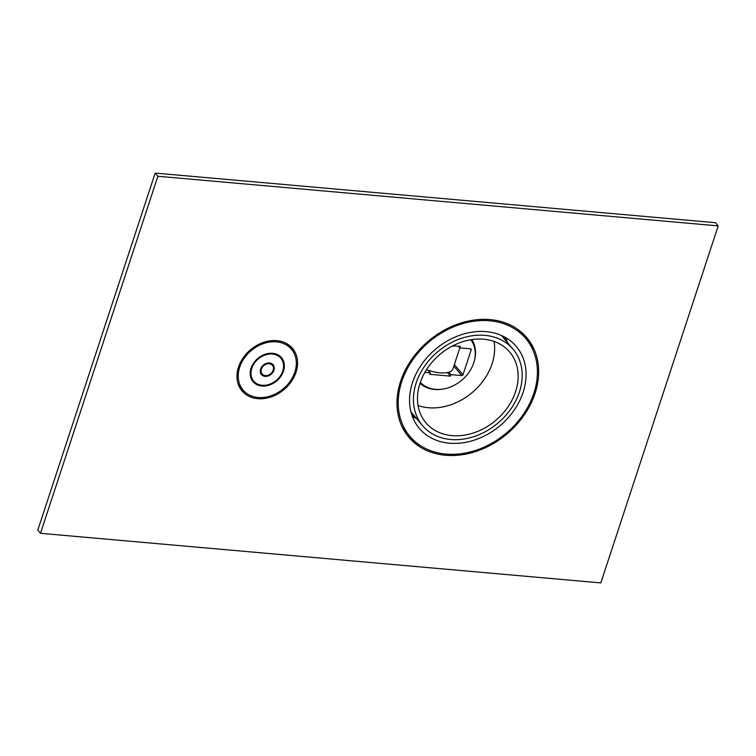 <?xml version="1.0" encoding="UTF-8"?>
<svg xmlns="http://www.w3.org/2000/svg" width="756" height="756" viewBox="0 0 756 756"><rect width="100%" height="100%" fill="white"/><g stroke="black" fill="none" stroke-linecap="round" stroke-linejoin="round"><path stroke-width="1.13" d="M424.9 372.339L430.258 372.812L429.767 374.305L450.415 376.129L450.897 374.645L461.812 375.609A1.011 0.803 139.9 0 0 462.993 374.796L471.205 349.801A1.011 0.803 139.9 0 0 470.619 348.837L459.705 347.864L460.196 346.38L452.957 345.738M470.78 339.775A32.999 26.006 -40.1 0 1 473.738 362.889A32.999 26.006 -40.1 0 1 449.518 387.346A32.999 26.006 -40.1 0 1 420.345 382.29M494.074 341.438A54.838 43.215 -40.1 0 1 492.08 363.778A54.838 43.215 -40.1 0 1 418.049 405.528M420.043 383.197A54.838 43.215 139.9 0 0 425.893 422.774A54.838 43.215 139.9 0 0 474.494 432.612A54.838 43.215 139.9 0 0 515.592 391.655A54.838 43.215 139.9 0 0 509.742 352.079A54.838 43.215 139.9 0 0 461.141 342.241A54.838 43.215 139.9 0 0 420.043 383.197M450.699 439.491A59.242 46.683 -40.1 0 1 422.528 425.609A59.242 46.683 -40.1 0 1 424.607 366.131A59.242 46.683 -40.1 0 1 484.936 335.362A59.242 46.683 -40.1 0 1 513.107 349.244A59.242 46.683 -40.1 0 1 511.028 408.722A59.242 46.683 -40.1 0 1 450.699 439.491M501.937 335.702A60.934 48.015 -40.1 0 1 502.22 336.325M411.633 412.691A60.934 48.015 -40.1 0 1 411.066 412.313M415.384 417.132A62.625 49.348 -40.1 0 1 411.935 415.224M507.219 342.26A63.466 50.019 139.9 0 0 505.792 337.686M416.641 418.626A63.466 50.019 -40.1 0 1 412.37 416.452M504.658 337.053A62.625 49.348 -40.1 0 1 505.962 340.767M523.114 392.326A63.466 50.019 139.9 0 0 516.339 346.513A63.466 50.019 139.9 0 0 460.083 335.135A63.466 50.019 139.9 0 0 412.521 382.527A63.466 50.019 139.9 0 0 419.287 428.34A63.466 50.019 139.9 0 0 475.543 439.718A63.466 50.019 139.9 0 0 523.114 392.326M533.878 393.281A75.827 59.752 139.9 0 0 525.789 338.556A75.827 59.752 139.9 0 0 458.58 324.957A75.827 59.752 139.9 0 0 401.757 381.582A75.827 59.752 139.9 0 0 409.846 436.306A75.827 59.752 139.9 0 0 477.055 449.905A75.827 59.752 139.9 0 0 533.878 393.281M459.828 347.883L452.882 369.022A23.691 8.987 -161.8 0 1 448.837 372.198L450.897 374.645M458.306 346.21L459.705 347.864M426.441 369.779A23.691 8.987 18.2 0 0 428.189 370.364A23.691 8.987 18.2 0 0 448.837 372.198M455.178 345.936A23.691 8.987 -161.8 0 1 452.183 346.144M428.189 370.364L430.258 372.812M450.415 376.129L447.391 372.547M294.849 372.113A31.648 24.939 139.9 0 0 291.476 349.272A31.648 24.939 139.9 0 0 263.419 343.593A31.648 24.939 139.9 0 0 239.699 367.227A31.648 24.939 139.9 0 0 243.082 390.068A31.648 24.939 139.9 0 0 271.13 395.747A31.648 24.939 139.9 0 0 294.849 372.113M251.058 368.238A18.616 14.676 -40.1 0 1 265.006 354.328A18.616 14.676 -40.1 0 1 281.515 357.673A18.616 14.676 -40.1 0 1 283.5 371.111A18.616 14.676 -40.1 0 1 269.542 385.012A18.616 14.676 -40.1 0 1 253.043 381.667A18.616 14.676 -40.1 0 1 251.058 368.238M251.795 368.295A17.775 14.005 139.9 0 0 253.695 381.128A17.775 14.005 139.9 0 0 269.438 384.313A17.775 14.005 139.9 0 0 282.763 371.045A17.775 14.005 139.9 0 0 280.863 358.212A17.775 14.005 139.9 0 0 265.11 355.027A17.775 14.005 139.9 0 0 251.795 368.295M273.908 370.26A7.617 6.001 139.9 0 0 273.096 364.761A7.617 6.001 139.9 0 0 266.348 363.4A7.617 6.001 139.9 0 0 260.64 369.079A7.617 6.001 139.9 0 0 261.453 374.579A7.617 6.001 139.9 0 0 268.2 375.949A7.617 6.001 139.9 0 0 273.908 370.26M261.378 369.145A6.766 5.339 139.9 0 0 262.105 374.031A6.766 5.339 139.9 0 0 268.106 375.25A6.766 5.339 139.9 0 0 273.171 370.194A6.766 5.339 139.9 0 0 272.453 365.309A6.766 5.339 139.9 0 0 266.452 364.09A6.766 5.339 139.9 0 0 261.378 369.145M718.2 225.893L600.822 582.914L40.484 533.301L157.872 176.271L718.2 225.893L715.516 222.699L155.178 173.086L37.8 530.107L40.484 533.301M490.115 319.59A77.178 60.82 139.9 0 0 411.519 359.686A77.178 60.82 139.9 0 0 408.807 437.176A77.178 60.82 139.9 0 0 445.511 455.263A77.178 60.82 139.9 0 0 524.116 415.167A77.178 60.82 139.9 0 0 526.819 337.677A77.178 60.82 139.9 0 0 490.115 319.59M276.819 340.663A32.999 26.006 139.9 0 0 243.205 357.805A32.999 26.006 139.9 0 0 242.043 390.946A32.999 26.006 139.9 0 0 257.739 398.677A32.999 26.006 139.9 0 0 291.353 381.534A32.999 26.006 139.9 0 0 292.506 348.393A32.999 26.006 139.9 0 0 276.819 340.663M407.503 435.55A77.178 60.82 139.9 0 0 419.911 445.275M532.923 349.99A77.178 60.82 139.9 0 0 525.448 336.118M240.786 389.283A32.999 26.006 139.9 0 0 246.324 393.139M293.952 352.986A32.999 26.006 139.9 0 0 291.088 346.872M157.872 176.271L155.178 173.086M441.315 389.283A34.02 26.81 -40.1 0 1 420.015 383.283M471.81 339.614A34.02 26.81 -40.1 0 1 474.125 361.614M461.812 375.609L453.827 366.14M471.205 349.801L470.374 348.809M454.347 364.543L462.993 374.796M422.528 425.609L410.952 411.878M518.474 329.881L525.789 338.556M402.532 427.631L409.846 436.306M513.107 349.244L501.53 335.513M286.722 343.63L291.476 349.272M238.329 384.435L243.082 390.068M250.869 377.783L253.695 381.128M278.047 354.876L280.863 358.212M260.329 371.933L262.105 374.031M270.676 363.201L272.453 365.309"/></g></svg>
